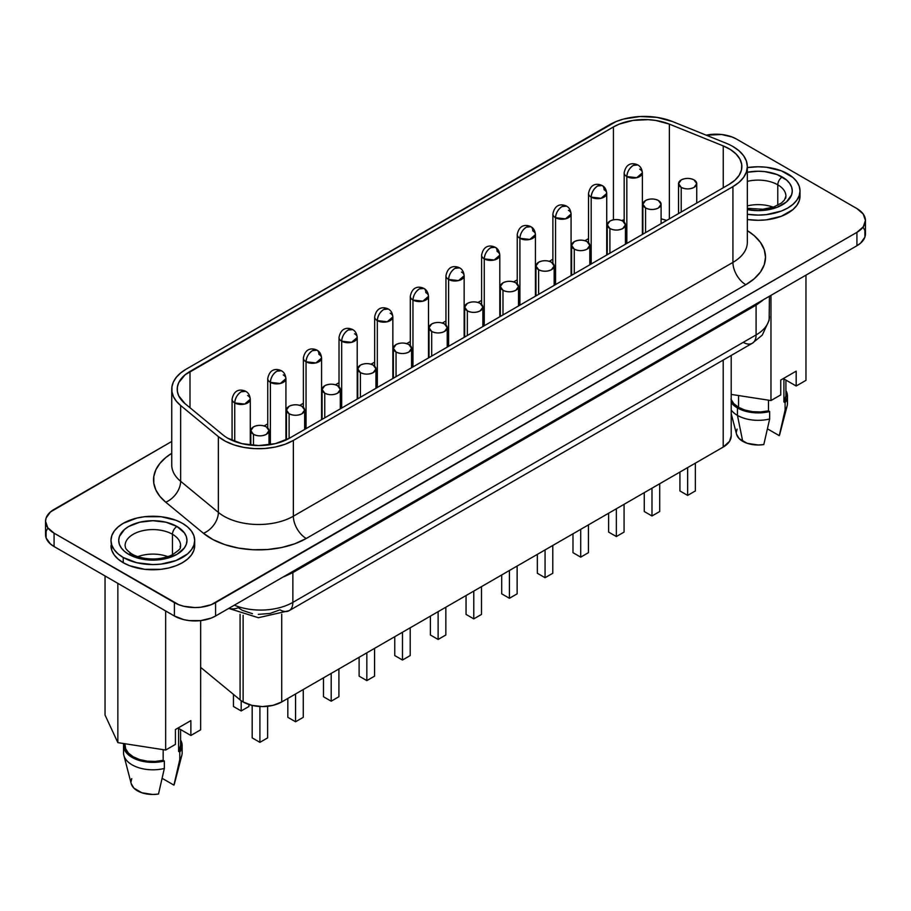 <?xml version="1.0" encoding="UTF-8"?>
<svg xmlns="http://www.w3.org/2000/svg" width="911" height="911" viewBox="0 0 911 911"><rect width="100%" height="100%" fill="white"/><g stroke="black" fill="none" stroke-linecap="round" stroke-linejoin="round"><path stroke-width="1.37" d="M171.746 389.236L171.746 465.02A49.137 28.366 0 0 0 180.64 481.293A18.197 12.173 -50.5 0 1 165.722 502.177A67.334 38.877 180 0 1 171.746 453.302L165.722 457.584L159.858 463.448L155.849 469.814L153.811 476.487L153.811 483.274L155.849 489.947L159.858 496.313L165.722 502.177L203.46 533.288L213.128 539.654L224.949 544.664L238.375 548.069L252.746 549.72L267.401 549.538L281.647 547.522L294.8 543.776L306.233 538.481L745.802 284.699L754.183 278.8L760.4 272.082L764.238 264.794L765.525 257.209L764.238 249.625L760.4 242.326L754.183 235.607L747.327 230.631A67.334 38.877 180 0 1 745.802 284.699A18.197 10.511 60 0 1 732.934 262.402A49.137 28.366 0 0 0 747.327 242.349L747.327 166.565A49.137 28.366 180 0 1 732.934 186.63L293.365 440.412A49.137 28.366 180 0 1 218.367 436.62L180.64 405.509A49.137 28.366 180 0 1 171.746 389.236A49.137 28.366 180 0 1 186.14 369.183L609.561 124.727A49.137 28.366 180 0 1 672.489 121.539L726.374 143.334A49.137 28.366 180 0 1 732.934 146.512A49.137 28.366 180 0 1 747.327 166.565L746.382 161.031L743.592 155.713L739.049 150.805L732.934 146.512A49.137 28.366 0 0 0 726.374 143.334L672.489 121.539L657.025 117.382L640.023 116.517L623.534 119.068L616.121 121.539L186.14 369.183L180.64 372.975L176.358 377.256L173.42 381.903L171.94 386.765L171.94 391.719L173.42 396.581L176.358 401.227L180.64 405.509L180.64 481.293L180.64 405.509L218.367 436.62L218.367 512.403L218.367 436.62L225.427 441.266L234.047 444.921L243.841 447.403L254.34 448.611L265.033 448.474L275.418 447.005L285.018 444.283L293.365 440.412L293.365 516.195L293.365 440.412L732.934 186.63L732.934 262.402L732.934 186.63L739.049 182.325L743.592 177.417L746.382 172.099L747.327 166.565M769.431 296.246L769.146 320.216L762.279 335.089L752.327 343.253A18.197 10.511 -120 0 0 756.096 334.918L292.852 602.376A18.197 10.511 60 0 1 289.083 610.7A18.197 10.511 -120 0 0 292.852 602.376A45.493 26.271 180 0 1 234.286 605.2A45.493 26.271 0 0 0 292.852 602.376L292.852 572.598L756.096 305.151A18.197 10.511 60 0 1 756.141 303.91A18.197 10.511 -120 0 0 756.096 305.151L762.37 300.676A45.493 26.271 180 0 0 763.327 299.765A45.493 26.271 180 0 1 762.37 300.676L756.096 305.151L756.096 334.918A45.493 26.271 0 0 0 769.431 316.345A45.493 26.271 180 0 1 756.096 334.918L756.096 305.151L292.852 572.598L292.852 602.376L756.096 334.918A18.197 10.511 60 0 1 752.327 343.253A18.197 10.511 60 0 1 743.228 342.342M167.84 556.644A27.751 16.022 0 0 0 137.846 556.644A27.751 16.022 180 0 1 167.84 556.644M125.342 543.457A27.751 16.022 180 0 1 143.972 530.43A27.751 16.022 180 0 1 172.464 534.279A27.751 16.022 180 0 1 180.594 545.609C178.579 548.16 184.66 546.611 171.963 554.993C163.342 558.967 153.629 559.206 150.543 558.899C142.959 558.454 136.741 556.826 131.901 554.025C127.847 551.155 125.695 548.969 125.422 547.454L125.092 545.609A27.751 16.022 180 0 1 142.218 530.806A27.751 16.022 180 0 1 172.464 534.279L172.464 554.742L172.464 534.279A6.366 3.678 -60 0 1 176.973 526.478A34.117 19.7 0 0 0 128.713 526.478A34.117 19.7 0 0 0 128.713 554.343A6.366 3.678 -60 0 1 131.901 554.025A6.366 3.678 120 0 0 128.713 554.343L124.465 551.36L121.322 547.955L119.375 544.254L118.715 540.417L119.375 536.568L124.465 529.473L128.713 526.478L139.782 522.208L152.843 520.716L165.904 522.208L176.973 526.478L184.364 532.878L186.311 536.568L186.96 540.417L186.311 544.254L184.364 547.955L176.973 554.343L165.904 558.614L152.843 560.117L146.181 559.73L139.782 558.614L128.713 554.343A34.117 19.7 0 0 0 176.973 554.343A34.117 19.7 0 0 0 176.973 526.478A6.366 3.678 120 0 0 172.464 534.279A27.751 16.022 180 0 1 180.344 547.762M123.247 557.498A41.86 24.164 180 0 1 110.983 540.417A41.86 24.164 180 0 1 136.821 518.086A41.86 24.164 180 0 1 182.439 523.324A41.86 24.164 180 0 1 194.692 540.417A41.86 24.164 180 0 1 168.854 562.736A41.86 24.164 180 0 1 123.247 557.498L123.247 562.702L123.247 557.498L136.821 562.736L152.843 564.581L161.008 564.114L176.096 560.504L187.643 553.842L191.515 549.663L193.895 545.131L194.692 540.417L193.895 535.702L191.515 531.17L187.643 526.991L182.439 523.324L176.096 520.318L161.008 516.708L144.678 516.708L136.821 518.086L123.247 523.324L118.043 526.991L114.171 531.17L111.791 535.702L110.983 540.417L111.791 545.131L114.171 549.663L118.043 553.842L123.247 557.498M110.983 545.609A41.86 24.164 0 0 0 123.247 562.702L129.59 565.708L144.678 569.318L161.008 569.318L168.854 567.94L176.096 565.708L182.439 562.702L187.643 559.035L191.515 554.856L193.895 550.324L194.692 545.609A41.86 24.164 0 0 1 168.854 567.94A41.86 24.164 0 0 1 123.247 562.702L118.043 559.035L114.171 554.856L111.791 550.324L110.983 540.417M773.154 207.173A27.751 16.022 0 0 0 747.327 205.897A27.751 16.022 180 0 1 773.154 207.173M747.327 208.312L762.883 209.257L774.054 206.865L781.41 203.028L784.428 200.067L785.908 196.138A27.751 16.022 180 0 0 777.778 184.808A6.366 3.678 -60 0 1 782.287 177.007A34.117 19.7 0 0 0 747.327 172.259L758.157 171.234L764.819 171.61L777.117 174.559L786.535 179.991L789.678 183.396L791.625 187.097L792.285 190.934L791.625 194.783L786.535 201.878L777.117 207.321L764.819 210.259L758.157 210.635L747.327 209.621A34.117 19.7 0 0 0 787.172 201.308A34.117 19.7 0 0 0 782.287 177.007A6.366 3.678 120 0 0 777.778 184.808A27.751 16.022 180 0 0 747.327 181.38A27.751 16.022 180 0 1 777.778 184.808L777.778 205.26L777.778 184.808A27.751 16.022 180 0 1 785.658 198.291M787.753 173.853A41.86 24.164 180 0 1 800.017 190.934A41.86 24.164 180 0 1 747.327 214.279L758.157 215.098L766.322 214.632L781.41 211.033L787.753 208.027L792.957 204.36L796.829 200.181L799.209 195.649L800.017 190.934L799.209 186.22L796.829 181.688L792.957 177.508L781.41 170.847L766.322 167.237L758.157 166.77L747.327 167.59A41.86 24.164 180 0 1 787.753 173.853M747.327 219.483A41.86 24.164 0 0 0 800.017 196.138L799.209 200.853L796.829 205.385L792.957 209.564L781.41 216.226L766.322 219.836L758.157 220.303L747.327 219.483M240.071 614.299L240.071 699.853A27.296 15.76 0 0 0 243.123 701.96L243.123 615.301L243.123 701.96A27.296 15.76 180 0 1 240.071 699.853L200.636 667.342L240.071 699.853L240.071 614.299M633.27 165.415C629.364 168.114 627.223 171.826 626.836 176.563L636.755 177.702L642.369 172.839A9.099 5.25 180 0 1 636.755 177.702A9.099 5.25 180 0 1 626.836 176.563L626.836 243.419L626.836 176.563A9.099 5.25 180 0 1 624.172 172.839A9.099 5.25 0 0 0 626.836 176.563A9.099 5.25 -60 0 1 633.27 165.415A9.099 5.25 -60 0 1 637.825 164.959L633.27 165.415M639.704 169.127A9.099 5.25 180 0 1 642.369 172.839C641.959 168.934 640.444 166.303 637.825 164.959A9.099 5.25 -60 0 1 637.825 164.971C634.66 163.342 626.426 161.361 624.172 172.839L624.172 222.125M597.627 185.992C593.721 188.691 591.581 192.403 591.193 197.14L601.112 198.279L606.726 193.428A9.099 5.25 180 0 1 601.112 198.279A9.099 5.25 180 0 1 591.193 197.14L591.193 264.008L591.193 197.14A9.099 5.25 180 0 1 588.529 193.428A9.099 5.25 0 0 0 591.193 197.14A9.099 5.25 -60 0 1 597.627 185.992A9.099 5.25 -60 0 1 602.182 185.548L597.627 185.992M604.061 189.704A9.099 5.25 180 0 1 606.726 193.428C606.316 189.511 604.802 186.88 602.182 185.548A9.099 5.25 -60 0 1 604.061 189.704M561.985 206.569C558.079 209.268 555.926 212.98 555.551 217.718L565.469 218.856L571.083 214.005A9.099 5.25 180 0 1 565.469 218.856A9.099 5.25 180 0 1 555.551 217.718L555.551 284.585L555.551 217.718A9.099 5.25 180 0 1 552.886 214.005A9.099 5.25 0 0 0 555.551 217.718A9.099 5.25 -60 0 1 561.985 206.569A9.099 5.25 -60 0 1 566.528 206.125L561.985 206.569M568.418 210.293A9.099 5.25 180 0 1 571.083 214.005C570.673 210.088 569.159 207.469 566.528 206.125A9.099 5.25 -60 0 1 566.54 206.125C563.374 204.508 555.141 202.527 552.886 214.005L552.886 263.29M526.342 227.158C522.436 229.845 520.283 233.569 519.908 238.295L529.826 239.434L535.44 234.582A9.099 5.25 180 0 1 529.826 239.434A9.099 5.25 180 0 1 519.908 238.295L519.908 305.162L519.908 238.295A9.099 5.25 180 0 1 517.243 234.582A9.099 5.25 0 0 0 519.908 238.295A9.099 5.25 -60 0 1 526.342 227.158A9.099 5.25 -60 0 1 530.885 226.702L526.342 227.158M532.776 230.87A9.099 5.25 180 0 1 535.44 234.582C535.03 230.665 533.504 228.046 530.885 226.702A9.099 5.25 -60 0 1 532.776 230.87M490.699 247.735C486.781 250.434 484.641 254.146 484.265 258.872L494.172 260.011L499.797 255.16A9.099 5.25 180 0 1 494.172 260.011A9.099 5.25 180 0 1 484.265 258.872L484.265 325.739L484.265 258.872A9.099 5.25 180 0 1 481.6 255.16A9.099 5.25 0 0 0 484.265 258.872A9.099 5.25 -60 0 1 490.699 247.735A9.099 5.25 -60 0 1 495.242 247.28L490.699 247.735M497.133 251.447A9.099 5.25 180 0 1 499.797 255.16C499.376 251.254 497.861 248.623 495.242 247.28A9.099 5.25 -60 0 1 497.133 251.447M455.044 268.312C451.139 271.011 448.998 274.723 448.611 279.461L458.529 280.599L464.154 275.737A9.099 5.25 180 0 1 458.529 280.599A9.099 5.25 180 0 1 448.611 279.461L448.611 346.317L448.611 279.461A9.099 5.25 180 0 1 445.946 275.737A9.099 5.25 0 0 0 448.611 279.461A9.099 5.25 -60 0 1 455.044 268.312A9.099 5.25 -60 0 1 459.599 267.857L455.044 268.312M461.478 272.025A9.099 5.25 180 0 1 464.143 275.737C463.733 271.831 462.219 269.2 459.599 267.857A9.099 5.25 -60 0 1 459.599 267.868M419.402 288.889C415.496 291.588 413.355 295.301 412.968 300.038L422.886 301.177L428.5 296.326A9.099 5.25 180 0 1 422.886 301.177A9.099 5.25 180 0 1 412.968 300.038L412.968 366.894L412.968 300.038A9.099 5.25 180 0 1 410.303 296.326A9.099 5.25 0 0 0 412.968 300.038A9.099 5.25 -60 0 1 419.402 288.889A9.099 5.25 -60 0 1 423.957 288.445L419.402 288.889M425.836 292.602A9.099 5.25 180 0 1 428.5 296.326C428.09 292.408 426.576 289.778 423.957 288.445A9.099 5.25 -60 0 1 425.836 292.602M383.759 309.467C379.853 312.166 377.712 315.878 377.325 320.615L387.243 321.754L392.857 316.903A9.099 5.25 180 0 1 387.243 321.754A9.099 5.25 180 0 1 377.325 320.615L377.325 387.482L377.325 320.615A9.099 5.25 180 0 1 374.66 316.903A9.099 5.25 0 0 0 377.325 320.615A9.099 5.25 -60 0 1 383.759 309.467A9.099 5.25 -60 0 1 388.314 309.023L383.759 309.467M390.193 313.19A9.099 5.25 180 0 1 392.857 316.903C392.447 312.985 390.933 310.366 388.314 309.023L388.314 309.023C385.148 307.406 376.915 305.424 374.66 316.903L374.66 366.188M348.116 330.055C344.21 332.743 342.058 336.466 341.682 341.192L351.6 342.331L357.214 337.48A9.099 5.25 180 0 1 351.6 342.331A9.099 5.25 180 0 1 341.682 341.192L341.682 408.06L341.682 341.192A9.099 5.25 180 0 1 339.017 337.48A9.099 5.25 0 0 0 341.682 341.192A9.099 5.25 -60 0 1 348.116 330.055A9.099 5.25 -60 0 1 352.659 329.6L348.116 330.055M354.55 333.768A9.099 5.25 180 0 1 357.214 337.48C356.805 333.563 355.29 330.944 352.659 329.6A9.099 5.25 -60 0 1 352.671 329.6C349.505 327.983 341.272 326.001 339.017 337.48L339.017 386.765M312.473 350.633C308.567 353.32 306.415 357.044 306.039 361.769L315.958 362.908L321.572 358.057A9.099 5.25 180 0 1 315.958 362.908A9.099 5.25 180 0 1 306.039 361.769L306.039 428.637L306.039 361.769A9.099 5.25 180 0 1 303.374 358.057A9.099 5.25 0 0 0 306.039 361.769A9.099 5.25 -60 0 1 312.473 350.633A9.099 5.25 -60 0 1 317.017 350.177L312.473 350.633M318.907 354.345A9.099 5.25 180 0 1 321.572 358.057C321.162 354.151 319.636 351.521 317.017 350.177A9.099 5.25 -60 0 1 318.907 354.345M276.83 371.21C272.913 373.909 270.772 377.621 270.396 382.358L280.303 383.497L285.929 378.634A9.099 5.25 180 0 1 280.303 383.497A9.099 5.25 180 0 1 270.396 382.358L270.396 444.636L270.396 382.358A9.099 5.25 180 0 1 267.732 378.634A9.099 5.25 0 0 0 270.396 382.358A9.099 5.25 -60 0 1 276.83 371.21A9.099 5.25 -60 0 1 281.374 370.754L276.83 371.21M283.264 374.922A9.099 5.25 180 0 1 285.929 378.634C285.507 374.728 283.993 372.098 281.374 370.754L281.374 370.754C278.219 369.137 269.975 367.156 267.732 378.634L267.732 427.919M241.176 391.787C237.27 394.486 235.129 398.198 234.742 402.935L244.66 404.074L250.286 399.212A9.099 5.25 180 0 1 244.66 404.074A9.099 5.25 180 0 1 234.742 402.935L234.742 441.471L234.742 402.935A9.099 5.25 180 0 1 232.077 399.212A9.099 5.25 0 0 0 234.742 402.935A9.099 5.25 -60 0 1 241.176 391.787A9.099 5.25 -60 0 1 245.731 391.331L241.176 391.787M247.61 395.499A9.099 5.25 180 0 1 250.286 399.212C249.865 395.306 248.35 392.675 245.731 391.331A9.099 5.25 -60 0 1 245.731 391.343C242.565 389.714 234.332 387.733 232.077 399.212L232.077 440.377M681.212 187.37L681.212 212.035L681.212 187.37A9.099 5.25 180 0 1 678.547 183.658A9.099 5.25 180 0 1 684.161 178.807A9.099 5.25 180 0 1 694.08 179.945A9.099 5.25 180 0 1 696.744 183.658A9.099 5.25 180 0 1 691.119 188.509A9.099 5.25 180 0 1 681.212 187.37C685.493 189.408 689.786 189.408 694.08 187.37L696.744 183.658L694.08 179.945C689.786 177.907 685.493 177.907 681.212 179.945L678.547 183.658L681.212 187.37M645.557 207.947L645.557 232.612L645.557 207.947A9.099 5.25 180 0 1 642.893 204.235A9.099 5.25 180 0 1 648.518 199.384A9.099 5.25 180 0 1 658.425 200.522A9.099 5.25 180 0 1 661.101 204.235A9.099 5.25 180 0 1 655.476 209.086A9.099 5.25 180 0 1 645.557 207.947C649.85 209.986 654.144 209.986 658.425 207.947L661.101 204.235L658.425 200.522C654.144 198.484 649.85 198.484 645.557 200.522L642.893 204.235L645.557 207.947M609.914 228.524L609.914 253.19L609.914 228.524A9.099 5.25 180 0 1 607.25 224.812A9.099 5.25 180 0 1 612.875 219.961A9.099 5.25 180 0 1 622.782 221.1A9.099 5.25 180 0 1 625.447 224.812A9.099 5.25 180 0 1 619.833 229.663A9.099 5.25 180 0 1 609.914 228.524C614.208 230.563 618.501 230.563 622.782 228.524L625.447 224.812L622.782 221.1C618.501 219.061 614.208 219.061 609.914 221.1L607.25 224.812L609.914 228.524M574.272 249.102L574.272 273.767L574.272 249.102A9.099 5.25 180 0 1 571.607 245.389A9.099 5.25 180 0 1 577.221 240.538A9.099 5.25 180 0 1 587.139 241.677A9.099 5.25 180 0 1 589.804 245.389A9.099 5.25 180 0 1 584.19 250.24A9.099 5.25 180 0 1 574.272 249.102C578.565 251.14 582.846 251.14 587.139 249.102L589.804 245.389L587.139 241.677C582.846 239.639 578.565 239.639 574.272 241.677L571.607 245.389L574.272 249.102M538.629 269.69L538.629 294.355L538.629 269.69A9.099 5.25 180 0 1 535.964 265.966A9.099 5.25 180 0 1 541.578 261.115A9.099 5.25 180 0 1 551.497 262.254A9.099 5.25 180 0 1 554.161 265.966A9.099 5.25 180 0 1 548.547 270.829A9.099 5.25 180 0 1 538.629 269.69C542.922 271.717 547.204 271.717 551.497 269.69L554.161 265.966L551.497 262.254C547.204 260.216 542.922 260.216 538.629 262.254L535.964 265.966L538.629 269.69M502.986 290.267L502.986 314.933L502.986 290.267A9.099 5.25 180 0 1 500.321 286.555A9.099 5.25 180 0 1 505.935 281.693A9.099 5.25 180 0 1 515.854 282.831A9.099 5.25 180 0 1 518.518 286.555A9.099 5.25 180 0 1 512.904 291.406A9.099 5.25 180 0 1 502.986 290.267C507.268 292.306 511.561 292.306 515.854 290.267L518.518 286.555L515.854 282.831C511.561 280.804 507.268 280.804 502.986 282.831L500.321 286.555L502.986 290.267M467.343 310.845L467.343 335.51L467.343 310.845A9.099 5.25 180 0 1 464.678 307.132A9.099 5.25 180 0 1 470.292 302.281A9.099 5.25 180 0 1 480.211 303.42A9.099 5.25 180 0 1 482.876 307.132A9.099 5.25 180 0 1 477.25 311.983A9.099 5.25 180 0 1 467.343 310.845C471.625 312.883 475.918 312.883 480.211 310.845L482.876 307.132L480.211 303.42C475.918 301.382 471.625 301.382 467.343 303.42L464.678 307.132L467.343 310.845M431.689 331.422L431.689 356.087L431.689 331.422A9.099 5.25 180 0 1 429.024 327.709A9.099 5.25 180 0 1 434.649 322.858A9.099 5.25 180 0 1 444.557 323.997A9.099 5.25 180 0 1 447.233 327.709A9.099 5.25 180 0 1 441.607 332.561A9.099 5.25 180 0 1 431.689 331.422C435.982 333.46 440.275 333.46 444.557 331.422L447.233 327.709L444.557 323.997C440.275 321.959 435.982 321.959 431.689 323.997L429.024 327.709L431.689 331.422M396.046 351.999L396.046 376.664L396.046 351.999A9.099 5.25 180 0 1 393.381 348.287A9.099 5.25 180 0 1 399.007 343.436A9.099 5.25 180 0 1 408.914 344.574A9.099 5.25 180 0 1 411.578 348.287A9.099 5.25 180 0 1 405.964 353.138A9.099 5.25 180 0 1 396.046 351.999C400.339 354.037 404.632 354.037 408.914 351.999L411.578 348.287L408.914 344.574C404.632 342.536 400.339 342.536 396.046 344.574L393.381 348.287L396.046 351.999M360.403 372.588L360.403 397.253L360.403 372.588A9.099 5.25 180 0 1 357.738 368.864A9.099 5.25 180 0 1 363.352 364.013A9.099 5.25 180 0 1 373.271 365.152A9.099 5.25 180 0 1 375.936 368.864A9.099 5.25 180 0 1 370.321 373.726A9.099 5.25 180 0 1 360.403 372.588C364.696 374.615 368.978 374.615 373.271 372.588L375.936 368.864L373.271 365.152C368.978 363.113 364.696 363.113 360.403 365.152L357.738 368.864L360.403 372.588M324.76 393.165L324.76 417.83L324.76 393.165A9.099 5.25 180 0 1 322.095 389.452A9.099 5.25 180 0 1 327.709 384.59A9.099 5.25 180 0 1 337.628 385.729A9.099 5.25 180 0 1 340.293 389.452A9.099 5.25 180 0 1 334.679 394.304A9.099 5.25 180 0 1 324.76 393.165C329.053 395.203 333.335 395.203 337.628 393.165L340.293 389.452L337.628 385.729C333.335 383.702 329.053 383.702 324.76 385.729L322.095 389.452L324.76 393.165M289.117 413.742L289.117 438.407L289.117 413.742A9.099 5.25 180 0 1 286.453 410.03A9.099 5.25 180 0 1 292.067 405.179A9.099 5.25 180 0 1 301.985 406.317A9.099 5.25 180 0 1 304.65 410.03A9.099 5.25 180 0 1 299.036 414.881A9.099 5.25 180 0 1 289.117 413.742C293.399 415.78 297.692 415.78 301.985 413.742L304.65 410.03L301.985 406.317C297.692 404.279 293.399 404.279 289.117 406.317L286.453 410.03L289.117 413.742M253.474 434.319L253.474 445.399L253.474 434.319A9.099 5.25 180 0 1 250.81 430.607A9.099 5.25 180 0 1 256.424 425.756A9.099 5.25 180 0 1 266.342 426.895A9.099 5.25 180 0 1 269.007 430.607A9.099 5.25 180 0 1 263.381 435.458A9.099 5.25 180 0 1 253.474 434.319C257.756 436.358 262.049 436.358 266.342 434.319L269.007 430.607L266.342 426.895C262.049 424.856 257.756 424.856 253.474 426.895L250.81 430.607L253.474 434.319M289.504 438.18A43.671 25.212 180 0 1 227.739 438.18A43.671 25.212 180 0 1 222.842 434.82L185.104 403.71A43.671 25.212 180 0 1 177.212 389.236A43.671 25.212 180 0 1 190 371.415L190 407.741L190 371.415L613.422 126.948L185.104 374.774L178.693 382.711L177.372 387.038L177.372 391.434L178.693 395.773L185.104 403.71L222.842 434.82A43.671 25.212 180 0 0 227.739 438.18L241.905 443.646L258.622 445.57L275.327 443.646L289.504 438.18L729.073 184.398L289.504 438.18M737.443 415.382A29.3 16.91 180 0 1 731.203 410.041A29.3 16.91 0 0 0 737.443 415.382L737.443 407.946A29.3 16.91 180 0 1 731.203 402.616L737.443 407.946L744.412 410.929L752.6 412.592L761.266 412.808L769.658 411.544L768.474 410.861L768.474 400.168L768.474 410.861L760.639 411.943L752.588 411.681L745.004 410.098L738.536 407.319L738.536 395.533L738.536 407.319A27.751 16.022 0 0 0 768.474 410.861L769.658 411.544A29.3 16.91 180 0 1 737.443 407.946L737.443 415.382A29.3 16.91 0 0 0 769.658 418.98L769.658 411.544L769.658 418.98A29.3 16.91 180 0 1 737.443 415.382L742.716 441.311L737.443 415.382M731.203 413.685L736.566 434.274A21.841 12.606 0 0 0 742.716 441.311A21.841 12.606 0 0 0 763.805 444.568L769.658 418.98L763.805 444.568L758.157 445.001L747.236 443.315L739.242 438.692L736.532 434.16M731.203 399.804A27.751 16.022 0 0 0 738.536 407.319L733.719 403.584L730.975 399.212M174.468 783.642L179.786 759.535L173.933 785.134A21.841 12.606 0 0 0 174.434 783.745L181.813 755.413A29.3 16.91 180 0 1 179.786 759.535A29.3 16.91 0 0 0 182.143 752.896L182.143 745.471A29.3 16.91 180 0 1 179.786 752.11L179.786 759.535L179.786 752.11L181.972 747.259L181.608 742.26L180.594 740.039A29.3 16.91 180 0 1 182.143 745.471M863.229 227.408L864.892 230.563L864.892 237.122L860.542 243.18L856.921 245.731L856.921 232.351L215.577 602.638L215.577 616.007L294.754 570.286L215.577 616.007L211.158 618.102L200.671 620.607L200.636 729.825L190.866 735.473L178.602 728.39L178.602 751.427A27.751 16.022 0 0 0 180.594 745.471L180.594 729.54M180.594 745.312L178.602 751.427L178.602 728.39L190.866 735.473L200.636 729.825L200.636 620.607L189.306 620.607L183.84 619.651L174.4 616.007L54.079 546.543L50.458 543.992L46.108 537.934L46.108 531.375L47.771 528.221M175.424 744.389L165.654 750.038L117.849 742.636L105.038 715.044L105.038 575.968L105.038 715.044L117.849 742.636L117.849 583.359L117.849 742.636L165.654 750.038L165.654 610.962L165.654 750.038L175.424 744.389L175.424 729.529L175.424 744.389M190.866 720.612L175.424 729.529L190.866 720.612L190.866 735.473L190.866 720.612M125.092 743.763L125.092 745.471A27.751 16.022 0 0 0 163.16 760.343L163.16 749.651L163.16 760.343L155.314 761.425L147.263 761.163L139.69 759.58L133.222 756.79L128.405 753.055L125.65 748.683L125.092 745.335M178.602 751.427L179.786 752.11L178.602 751.427M123.737 743.547L124.078 748.671L126.959 753.397L132.129 757.428L139.098 760.4L147.286 762.074L155.952 762.291L164.344 761.027L163.16 760.343L164.344 761.027A29.3 16.91 180 0 1 123.543 745.471A29.3 16.91 180 0 1 123.737 743.547M123.543 745.471L123.543 752.896A29.3 16.91 0 0 0 164.344 768.451L164.344 761.027L164.344 768.451A29.3 16.91 180 0 1 123.873 755.413L131.241 783.745A21.841 12.606 0 0 0 158.491 794.05L164.344 768.451L158.491 794.05L152.843 794.483L141.922 792.786L133.928 788.174L131.218 783.642M173.933 785.134L162.135 778.324L173.933 785.134M131.002 781.866L131.742 778.609M780.738 394.907L770.968 400.555L731.203 394.406L770.968 400.555L770.968 295.358L770.968 400.555L780.738 394.907L780.738 380.058L780.738 394.907M736.316 432.395L737.067 429.127M856.921 245.731L777.743 291.44L856.921 245.731A29.118 16.808 0 0 0 865.45 233.842L865.45 220.473A29.118 16.808 180 0 1 856.921 232.351L856.921 245.731M731.203 435.845L729.552 441.323L723.209 447.073L281.727 701.96L272.879 705.376L262.425 706.572L251.983 705.376L243.123 701.96A27.296 15.76 0 0 0 281.727 701.96L723.209 447.073L723.209 360.061L723.209 447.073A27.296 15.76 0 0 0 731.203 435.925L731.203 355.449M613.422 219.836L613.422 126.948A43.671 25.212 180 0 1 669.357 124.124L669.357 218.879L669.357 124.124L723.243 145.908L669.357 124.124L655.613 120.423L648.108 119.66L632.997 120.423L619.252 124.124L613.422 126.948L613.422 219.836M264.11 425.949L267.732 423.866L264.11 425.949M299.753 405.372L303.374 403.288L299.753 405.372M335.407 384.795L339.017 382.7L335.407 384.795M371.05 364.206L374.66 362.123L371.05 364.206M406.693 343.629L410.303 341.545L406.693 343.629M442.336 323.052L445.946 320.968L442.336 323.052M477.979 302.475L481.6 300.391L477.979 302.475M513.622 281.898L517.243 279.802L513.622 281.898M549.276 261.309L552.886 259.225L549.276 261.309M584.919 240.732L588.529 238.648L584.919 240.732M666.647 220.439A43.671 25.212 0 0 0 661.101 218.834L666.647 220.439M624.172 219.733A43.671 25.212 0 0 0 621.655 220.542L624.172 219.733M723.243 187.768L723.243 145.908A43.671 25.212 180 0 1 741.873 166.565A43.671 25.212 180 0 1 729.073 184.398L735.029 180.116L739.231 175.185L741.497 169.856L741.702 164.367L739.846 158.981L736.02 153.959L730.394 149.529L723.243 145.908L723.243 187.768M171.746 464.917A49.137 28.366 0 0 0 180.64 481.293L218.367 512.403A49.137 28.366 0 0 0 293.365 516.195L732.934 262.402A49.137 28.366 0 0 0 747.327 242.349M294.754 570.286L777.743 291.44L294.754 570.286M215.577 616.007L215.577 602.638A29.118 16.808 180 0 1 174.4 602.638L174.4 616.007A29.118 16.808 0 0 0 215.577 616.007M865.45 220.473L863.229 214.039L856.921 208.585L736.6 139.121L732.193 137.026L721.694 134.521L706.207 135.17A29.118 16.808 180 0 1 736.6 139.121L856.921 208.585A29.118 16.808 180 0 1 865.45 220.473L863.229 226.896L856.921 232.351L211.158 604.722L200.671 607.238L194.988 607.557L183.84 606.282L178.807 604.722L54.079 533.174L54.079 546.543L174.4 616.007L174.4 602.638L54.079 533.174A29.118 16.808 180 0 1 45.55 521.286A29.118 16.808 180 0 1 54.079 509.397L171.746 441.459L50.458 511.948L46.108 518.006L45.55 521.286L47.771 527.72L54.079 533.174L54.079 546.543A29.118 16.808 0 0 1 45.55 534.655L45.55 521.286M285.018 576.276L292.852 572.598A18.197 10.511 60 0 1 292.898 571.368A18.197 10.511 -120 0 0 292.852 572.598L285.018 576.276A45.493 26.271 180 0 1 283.435 576.822M228.729 608.411L258.382 617.715L289.083 610.7A18.197 10.511 60 0 1 279.973 609.801L270.009 613.467L258.303 614.356M252.472 613.695L242.235 610.279L238.318 607.705A18.197 12.173 -50.5 0 1 229.048 608.229M281.727 614.139L281.727 701.96L281.727 614.139M679.925 490.938L679.925 472.069L679.925 490.938L687.646 495.39L687.646 467.605L687.646 495.39L679.925 490.938M695.366 490.938L695.366 463.152L695.366 490.938L687.646 495.39L695.366 490.938M644.271 511.515L644.271 492.646L644.271 511.515L651.991 515.979L651.991 488.182L651.991 515.979L644.271 511.515M659.712 511.515L659.712 483.73L659.712 511.515L651.991 515.979L659.712 511.515M608.628 532.092L608.628 513.223L608.628 532.092L616.348 536.556L616.348 508.771L616.348 536.556L608.628 532.092M624.069 532.092L624.069 504.307L624.069 532.092L616.348 536.556L624.069 532.092M572.985 552.67L572.985 533.8L572.985 552.67L580.706 557.133L580.706 529.348L580.706 557.133L572.985 552.67M588.426 552.67L588.426 524.884L588.426 552.67L580.706 557.133L588.426 552.67M537.342 573.258L537.342 554.378L537.342 573.258L545.063 577.711L545.063 549.925L545.063 577.711L537.342 573.258M552.783 573.258L552.783 545.473L552.783 573.258L545.063 577.711L552.783 573.258M501.699 593.835L501.699 574.966L501.699 593.835L509.42 598.288L509.42 570.502L509.42 598.288L501.699 593.835M517.141 593.835L517.141 566.05L517.141 593.835L509.42 598.288L517.141 593.835M466.056 614.413L466.056 595.543L466.056 614.413L473.777 618.865L473.777 591.08L473.777 618.865L466.056 614.413M481.498 614.413L481.498 586.627L481.498 614.413L473.777 618.865L481.498 614.413M430.402 634.99L430.402 616.121L430.402 634.99L438.123 639.454L438.123 611.668L438.123 639.454L430.402 634.99M445.843 634.99L445.843 607.204L445.843 634.99L438.123 639.454L445.843 634.99M394.759 655.567L394.759 636.698L394.759 655.567L402.48 660.031L402.48 632.245L402.48 660.031L394.759 655.567M410.201 655.567L410.201 627.781L410.201 655.567L402.48 660.031L410.201 655.567M359.116 676.156L359.116 657.275L359.116 676.156L366.837 680.608L366.837 652.823L366.837 680.608L359.116 676.156M374.558 676.156L374.558 648.359L374.558 676.156L366.837 680.608L374.558 676.156M323.473 696.733L323.473 677.864L323.473 696.733L331.194 701.185L331.194 673.4L331.194 701.185L323.473 696.733M338.915 696.733L338.915 668.947L338.915 696.733L331.194 701.185L338.915 696.733M287.83 717.31L287.83 698.441L287.83 717.31L295.551 721.763L295.551 693.977L295.551 721.763L287.83 717.31M303.272 717.31L303.272 689.525L303.272 717.31L295.551 721.763L303.272 717.31M252.188 737.887L252.188 705.421L252.188 737.887L259.908 742.351L259.908 706.503L259.908 742.351L252.188 737.887M267.629 737.887L267.629 706.287L267.629 737.887L259.908 742.351L267.629 737.887M233.455 706.503L233.455 694.41L233.455 706.503L241.176 710.956L241.176 700.707L241.176 710.956L233.455 706.503M248.897 706.503L248.897 704.499L248.897 706.503L241.176 710.956L248.897 706.503M785.908 395.841L783.915 401.945L783.915 378.919L796.18 386.002L796.18 371.141L796.18 386.002L805.962 380.354L805.962 275.156L805.962 380.354L796.18 386.002L783.915 378.919L783.915 401.945A27.751 16.022 0 0 0 785.908 395.989L785.908 380.069M796.18 371.141L780.738 380.058L796.18 371.141M785.908 390.568A29.3 16.91 180 0 1 787.457 395.989A29.3 16.91 180 0 1 785.1 402.628L783.915 401.945L785.1 402.628L787.298 397.788L786.922 392.778L785.908 390.557M786.74 399.701A29.3 16.91 180 0 1 787.127 405.93A29.3 16.91 180 0 1 785.1 410.064L785.1 402.628L785.1 410.064A29.3 16.91 0 0 0 787.457 403.414L787.457 395.989M779.782 434.16L785.1 410.064L779.258 435.652A21.841 12.606 0 0 0 779.759 434.274L787.127 405.93M779.258 435.652L767.461 428.842L779.258 435.652M165.722 502.177A18.197 12.173 129.5 0 0 180.64 481.293L218.367 512.403A18.197 12.173 -50.5 0 1 203.46 533.288L165.722 502.177M218.367 512.403A49.137 28.366 0 0 0 293.365 516.195A18.197 10.511 -120 0 0 306.233 538.481A67.334 38.877 180 0 1 203.46 533.288A18.197 12.173 129.5 0 0 218.367 512.403M306.233 538.481A18.197 10.511 60 0 1 293.365 516.195L732.934 262.402A18.197 10.511 -120 0 0 745.802 284.699L306.233 538.481M800.017 190.934L800.017 196.138M642.369 234.457L642.369 172.839M606.726 255.034L606.726 193.428M571.083 275.612L571.083 214.005M535.44 296.189L535.44 234.582M499.797 316.777L499.797 255.16M464.143 337.355L464.143 275.737M428.5 357.932L428.5 296.326M392.857 378.509L392.857 316.903M357.214 399.086L357.214 337.48M321.572 419.664L321.572 358.057M285.929 440.036L285.929 378.634M250.286 445.103L250.286 399.212M696.744 203.062L696.744 183.658M661.101 223.65L661.101 204.235M625.447 244.228L625.447 224.812M589.804 264.805L589.804 245.389M554.161 285.382L554.161 265.966M518.518 305.959L518.518 286.555M482.876 326.537L482.876 307.132M447.233 347.125L447.233 327.709M411.578 367.702L411.578 348.287M375.936 388.28L375.936 368.864M340.293 408.857L340.293 389.452M304.65 429.434L304.65 410.03M269.007 444.841L269.007 430.607M250.81 445.16L250.81 430.607M286.453 439.785L286.453 410.03M322.095 419.367L322.095 389.452M357.738 398.79L357.738 368.864M393.381 378.213L393.381 348.287M429.024 357.624L429.024 327.709M464.678 337.047L464.678 307.132M500.321 316.47L500.321 286.555M535.964 295.893L535.964 265.966M571.607 275.316L571.607 245.389M607.25 254.727L607.25 224.812M642.893 234.15L642.893 204.235M678.547 213.573L678.547 183.658M303.374 407.342L303.374 358.057C305.629 346.579 313.862 348.56 317.017 350.177M410.303 345.611L410.303 296.326C412.558 284.836 420.791 286.817 423.957 288.445M445.946 325.022L445.946 275.737C448.201 264.258 456.434 266.24 459.599 267.857M481.6 304.445L481.6 255.16C483.843 243.681 492.088 245.663 495.242 247.28M517.243 283.868L517.243 234.582C519.498 223.104 527.731 225.085 530.885 226.702M588.529 242.713L588.529 193.428C590.783 181.938 599.017 183.931 602.182 185.548M194.692 540.417L194.692 545.609M752.327 343.253L289.083 610.7"/></g></svg>

